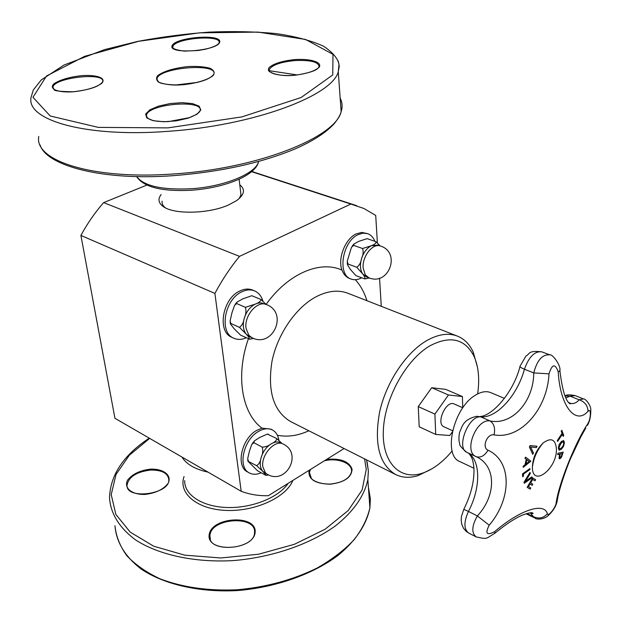 <?xml version="1.0" encoding="UTF-8"?>
<svg xmlns="http://www.w3.org/2000/svg" width="622" height="622" viewBox="0 0 622 622"><rect width="100%" height="100%" fill="white"/><g stroke="black" fill="none" stroke-linecap="round" stroke-linejoin="round"><path stroke-width="0.93" d="M473.933 468.257L459.852 461.578C442.631 455.498 453.368 407.939 475.231 395.304C481.016 391.697 486.155 390.787 490.665 392.591L504.442 398.375M452.575 430.719L443.96 426.793C435.501 423.652 446.168 399.775 454.153 403.973L462.822 407.768M452.311 431.917L449.799 435.493L435.719 434.459L434.91 414.089L448.454 394.97L462.418 396.556L462.721 407.721M240.543 191.242L240.963 194.888L239.175 198.597M165.39 207.818C162.863 205.835 161.767 203.627 162.093 201.178M175.381 85.02L197.508 82.392M434.91 414.089L418.248 406.594L419.205 426.801L435.719 434.459M418.248 406.594L431.715 387.724L448.454 394.97M431.715 387.724L445.756 389.388L462.418 396.556M367.244 238.685L376.046 241.74C376.178 243.202 374.568 244.547 371.21 245.776C366.801 248.209 363.575 252.478 361.537 258.589C359.804 264.762 360.146 269.839 362.579 273.804C364.546 276.23 365.301 277.948 364.85 278.944L355.908 275.608L350.155 269.163L347.449 264.715L348.048 264.039L347.239 261.263L351.477 247.261L353.755 245.395L353.84 244.096L358.669 241.375L367.128 238.654M353.755 245.395L362.54 248.52C363.613 251.498 363.279 254.849 361.537 258.589C360.861 262.709 359.275 265.61 356.779 267.273L362.579 273.804L366.241 276.813L368.9 277.809C388.882 286.182 401.244 252.423 380.477 246.024C372.873 242.751 361.973 256.489 363.155 268.012L365.238 274.8L368.9 277.809M380.477 246.024L377.795 245.084L371.21 245.776L362.54 248.52M380.159 245.908L376.046 241.74M364.819 278.936L369.367 277.972M348.048 264.039L356.779 267.273M374.879 241.336C373.324 237.402 370.899 234.844 367.61 233.647L363.061 233.149L358.202 234.595C342.224 241.406 337.054 275.041 351.127 279.053C354.423 280.242 357.945 279.822 361.677 277.777M351.127 279.053L349.362 278.384C346.096 277.085 343.632 274.325 341.96 270.111C337.497 258.565 345.272 238.77 356.196 233.903L361.74 232.41L367.61 233.647M344.075 448.54L268.323 495.695C258.845 495.967 249.795 494.506 241.188 491.294L214.901 293.413C222.077 279.947 230.288 267.592 239.54 256.357L350.824 204.055L363.917 208.487L375.711 215.445L377.375 242.603M379.552 278.127L381.278 306.319M249.282 472.891L247.432 471.857C235.427 466.29 241.678 438.261 256.87 430.3L262.041 428.177L270.757 429.102L272.389 429.95C268.393 427.998 263.845 428.441 258.744 431.287C243.552 439.264 237.277 467.332 249.282 472.891C252.757 474.741 256.731 474.703 261.186 472.767M233.786 338.212L231.85 337.318C216.845 331.744 222.427 298.49 239.882 290.972C244.438 288.802 248.676 288.507 252.586 290.07L254.553 290.894C250.65 289.331 246.413 289.627 241.849 291.804C224.394 299.337 218.781 332.646 233.786 338.212C237.635 339.907 241.81 339.767 246.304 337.785M452.14 450.973C442.553 462.449 432.422 469.929 421.747 473.396C399.549 480.518 381.714 462.115 383.354 429.989C384.754 397.994 406.205 359.5 430.004 345.778C450.328 335.235 464.999 338.749 474.034 356.328C478.575 366.599 479.764 379.132 477.618 393.928M431.909 468.825L418.031 475.636C409.766 478.162 402.286 477.789 395.592 474.524C379.179 464.494 373.876 443.548 379.684 411.686C386.309 382.149 405.964 352.651 426.591 340.693C438.059 334.185 448.338 332.661 457.411 336.105C464.315 338.904 469.587 344.23 473.218 352.068L477.408 366.949M161.106 194.585C157.739 199.017 158.408 202.974 163.096 206.45C173.67 214.714 209.054 213.929 228.803 204.848L236.609 200.603C244.485 194.733 245.542 189.453 239.781 184.757M251.615 171.68L350.824 204.055M241.188 491.294L114.938 418.303L80.899 235.427C87.407 223.438 94.987 212.499 103.641 202.609L146.839 185.099M103.641 202.609L239.54 256.357M80.899 235.427L214.901 293.413M262.849 300.846C261.302 295.971 258.542 292.651 254.553 290.894M266.62 304.64L260.976 302.836L257.733 303.178L255.074 304.189C249.99 306.973 246.39 311.63 244.267 318.169C242.51 324.754 243.155 330.064 246.203 334.1L249.445 336.611L252.065 337.8C272.941 348.25 288.445 312.959 266.62 304.64C257.594 300.045 243.987 315.548 246.048 328.276L248.831 335.289L252.065 337.8M249.896 339.262L240.644 335.204L233.965 328.548L230.389 323.837L230.863 323.471L239.462 327.343L246.203 334.1C248.388 336.455 249.523 338.166 249.593 339.223L253.628 338.43M230.863 323.471L230.07 321.022L231.967 312.726L234.595 305.239L236.725 303.575L245.379 307.322C246.405 310.588 246.04 314.203 244.267 318.169C243.552 322.593 241.95 325.656 239.462 327.343M266.068 304.407L260.976 299.501C260.828 301.211 258.861 302.774 255.074 304.189L245.379 307.322M236.725 303.575L236.974 302.137L242.712 298.902L251.801 295.714L260.976 299.501M278.874 440.205C278.065 435.291 275.904 431.87 272.389 429.95M283.313 444.116L280.794 442.794C278.011 441.418 274.831 441.752 271.27 443.781C266.535 446.783 263.168 451.315 261.178 457.364C259.506 463.437 260.074 468.117 262.881 471.429L267.165 474.205C285.949 485.525 303.062 453.508 283.313 444.116C275.243 439.031 260.843 454.861 262.842 466.819L265.376 472.806L267.165 474.205M266.908 475.379L265.586 475.208L257.438 470.683L247.945 461.221L256.614 465.653L262.881 471.429L266.099 475.379L268.688 474.951M248.435 461.135L247.673 458.671L249.461 451.004L251.778 444.419L253.97 442.74L262.212 447.148C263.192 450.351 262.849 453.765 261.178 457.364C260.501 461.516 258.985 464.276 256.614 465.653M281.96 443.4L276.72 438.572C276.619 440.508 274.807 442.25 271.27 443.781C268.735 445.85 265.711 446.969 262.212 447.148M253.97 442.74L254.39 440.897L259.506 437.561L267.374 434.086L276.72 438.572M268.463 434.257L267.981 434.109M525.567 457.186L530.791 461.112L523.25 467.215M526.935 459.72L525.854 464.09L529.159 461.454L526.935 459.72L525.932 464.121M523.079 466.329L524.984 464.805L526.243 459.3L524.921 458.29L525.574 457.17L530.861 461.151L523.265 467.293L523.079 466.329M563.68 440.57L564.395 442.778L563.555 446.324L561.301 449.309L559.116 450.172L558.338 447.949L559.186 444.38L561.464 441.41L563.649 440.563M563.618 440.547L564.325 442.747L563.485 446.293L561.231 449.278L559.077 450.157M563.12 441.861L561.456 442.654L559.022 447.389L559.551 448.827L561.339 448.081L563.104 445.85L563.75 443.362L563.237 441.908L561.378 442.623L558.945 447.358L559.481 448.796M529.983 484.033L528.451 486.606L530.76 488.006L530.092 489.11L527.145 487.337L532.689 477.89L535.62 479.702L534.982 480.822L532.681 479.399L530.644 482.913L532.797 484.227L532.137 485.339L529.913 483.994L528.373 486.575L530.69 487.967L530.03 489.071M532.681 479.399L530.566 482.882L532.72 484.196L532.074 485.3M532.681 477.898L535.542 479.663L534.912 480.775M561.783 430.331L563.703 435.408L563.128 436.31M563.781 435.439L563.159 436.403L562.366 434.265L557.607 441.449L557.273 440.601L562.039 433.41L561.199 431.24L561.822 430.268L563.703 435.408M562.366 434.265L557.592 441.325M531.794 476.872L532.105 477.649L524.338 483.17M529.944 472.495L530.294 473.303L525.263 481.49L531.841 476.841L532.183 477.68L524.323 483.263L523.934 482.369L529.975 472.432L530.364 473.334L525.341 481.529M559.59 454.177L557.607 454.596L557.957 453.259L563.182 452.108L561.487 457.294L559.932 458.772L559.022 458.165L559.59 454.177L557.615 454.55M563.097 452.124L561.409 457.263L559.411 458.725M562.249 453.578L560.189 454.044L559.683 457.014L560.29 457.395L561.277 456.494L562.249 453.578L560.111 454.013L559.909 457.372M529.827 468.654L529.882 469.462L523.273 474.221L523.405 476.11L522.674 476.623M523.351 474.259L523.483 476.149L522.682 476.709L522.48 473.925L529.897 468.599L529.96 469.493L523.273 474.221M533.458 452.995L532.743 454.301L529.361 446.946L530.107 445.554L537.05 446.238L536.335 447.615L530.628 446.969L533.458 452.995L532.704 454.208M536.965 446.231L536.257 447.583L530.55 446.938L533.381 452.964M494.062 434.864C520.661 439.754 547.399 408.879 549.008 373.853L533.754 372.912C533.723 401.198 512.334 425.572 490.113 420.962C494.101 423.691 495.415 428.325 494.062 434.864C487.096 433.293 481.514 447.591 488.021 450.204C512.225 461.221 511.82 498.766 489.211 525.201C484.919 533.583 486.738 535.721 494.653 531.623C520.256 509.573 544.452 502.063 547.399 513.826C543.441 518.157 538.784 519.106 533.412 516.657L534.827 518.009L526.624 514.013M549.008 373.853C552.118 363.94 555.197 363.31 558.237 371.948C560.173 406.679 575.723 425.378 588.023 411.274C591.366 407.449 590.978 419.181 587.642 423.979C575.023 442.934 558.587 484.344 556.122 503.12L557.001 501.876L557.771 497.686M556.449 449.434C556.791 469.198 532.222 487.741 532.385 467.153C532.86 457.66 536.467 449.566 543.224 442.88C551.302 437.188 555.71 439.373 556.449 449.434M489.211 525.201L477.362 515.933L468.444 511.432C481.171 487.438 480.829 458.834 466.928 452.365L466.586 452.202C461.625 447.926 459.355 445.235 459.782 444.124C458.741 441.076 458.663 437.204 459.549 432.508C462.488 425.837 463.079 419.57 476.763 416.273L480.845 416.896L490.113 420.962C476.289 418.217 463.196 451.782 476.094 456.634C496.527 465.746 496.473 495.501 477.362 515.933C471.748 525.955 471.336 532.945 476.133 536.887L468.576 532.968C463.771 529.167 463.732 521.99 468.444 511.432L463.787 509.34L461.431 516.517L461.197 520.427L461.819 524.432L463.491 528.241L466.243 531.413L468.576 532.968M529.75 512.893L530.636 513.243L529.882 512.878M494.436 533.637L494.988 533.171C509.931 520.878 519.253 516.291 523.04 514.868C528.653 512.893 531.88 512.271 532.735 513.018C533.559 513.624 532.867 513.702 530.636 513.251L533.412 516.657L526.943 513.508M587.642 423.979L587.487 425.331C589.78 421.242 590.877 416.071 590.791 409.828C591.102 406.407 586.219 398.686 583.42 398.912L579.105 399.791C576.19 403.204 573.095 404.292 569.822 403.072L568.617 402.465M558.237 371.948L559.893 370.798C561.161 365.114 551.955 353.553 549.832 354.898C542.485 354.112 537.128 360.115 533.754 372.912L524.439 369.219C528.925 356.787 534.702 350.995 541.785 351.842C527.705 350.225 530.169 353.996 525.917 356.064L520.147 366.024C519.323 366.646 520.754 367.711 524.439 369.219C517.504 395.188 496.745 418.326 480.845 416.896C468.607 415.123 455.747 447.98 466.928 452.365L476.094 456.634C480.596 458.041 484.569 455.895 488.021 450.204M569.822 403.072L570.312 403.919C565.818 401.719 562.342 390.678 559.893 370.798L559.831 369.911M588.023 411.274C587.79 405.653 584.812 401.828 579.105 399.791L570.071 396.167L575.14 395.6C569.55 394.573 566.362 394.612 565.569 395.716M534.827 518.009C536.7 519.906 543.838 519.292 547.725 516.011C552.616 511.673 555.71 506.961 557.001 501.876C558.136 492.204 565.686 469.734 570.802 458.033L580.606 437.25L585.706 428.193M476.133 536.887C488.184 539.585 485.479 538.691 494.988 533.171L494.653 531.623M167.901 127.883L98.276 127.378L50.234 115.987L32.974 97.296L46.494 76.008L84.646 56.33L138.722 41.285L199.561 32.842L258.153 32.103L305.581 39.458L332.988 54.363L332.747 74.935L301.11 97.522L241.826 116.913L167.901 127.883M340.172 98.144C342.341 102.381 342.668 106.883 341.151 111.665L338.259 71.763L338.998 64.478C337.847 58.398 332.661 52.295 323.463 46.16C311.016 40.547 295.193 36.348 275.981 33.572C255.354 31.629 233.157 31.139 209.373 32.103C185.232 33.883 161.362 36.978 137.773 41.394L104.574 49.604L63.996 65.038L41.246 79.943L33.293 89.996L31.1 97.289C25.743 120.1 85.813 137.687 167.956 131.328C253.278 125.667 332.389 95.804 338.259 71.763L339.254 66.22L338.205 60.956M40.088 144.949C46.285 165.895 103.322 181.134 174.533 175.567C221.238 171.796 261.458 162.902 295.201 148.876C312.913 141.085 325.874 132.743 334.061 123.848C337.909 119.129 340.273 115.07 341.151 111.665C335.491 137.361 257.905 168.585 174.051 173.927C93.323 180.046 33.883 160.81 38.766 136.443M268.44 70.574L297.23 74.943M172.061 45.787C168.197 54.775 217.56 51.02 219.698 42.141C222.209 33.471 175.28 37.087 172.061 45.787M294.836 59.564C282.419 60.894 273.874 63.53 269.194 67.464C265.415 72.479 276.961 76.397 293.296 75.371C306.203 73.948 314.849 71.227 319.218 67.192C322.383 62.138 310.51 58.546 294.836 59.564M200.805 110.008L199.195 106.206L192.54 103.602L182.184 102.661L170.125 103.555L158.633 106.098L149.886 109.837L145.626 114.059L146.792 117.947L153.269 120.715L163.843 121.756L176.345 120.847L188.178 118.164L196.91 114.277L200.805 110.008M182.246 84.81C196.023 83.496 208.316 79.74 213.292 75.386C215.095 72.517 213.921 70.115 209.793 68.163C204.125 66.702 196.972 66.157 188.334 66.538C174.23 68.047 164.029 71.064 157.731 75.596C155.578 78.458 156.449 80.922 160.352 82.983C165.957 84.569 173.258 85.175 182.246 84.81M73.139 91.815C85.999 90.4 95.461 87.64 101.526 83.519C106.937 78.349 97.467 74.617 82.182 75.612C69.827 76.934 60.497 79.6 54.2 83.62C48.228 88.759 57.24 92.81 73.139 91.815M258.565 161.495C256.295 173.382 224.472 186.686 191.086 188.761C161.852 190.075 143.713 186.001 136.653 176.531M53.072 88.456L52.948 87.321C53.422 77.649 105.538 71.779 102.7 81.692C99.536 86.481 89.7 89.84 73.202 91.768C60.054 91.597 53.679 90.835 54.067 89.49L52.948 87.321L53.197 88.651M172.885 46.463C175.171 37.996 222.272 34.342 219.061 42.902C217.91 45.103 213.299 47.225 205.237 49.262L198.348 50.483L184.291 51.136C177.029 50.125 173.18 48.936 172.737 47.56L172.885 46.463M172.846 47.816L172.792 46.767L172.963 48.003M146.559 116.998L146.442 115.319C147.974 103.788 204.203 99.085 200.066 110.848L200.059 110.887C199.335 112.769 195.844 115.016 189.586 117.628L168.492 121.593C154.069 121.912 146.722 119.821 146.442 115.319L146.745 117.325M294.882 60.567C310.844 59.883 318.907 62.013 319.063 66.958C317.795 68.381 316.956 71.662 296.834 74.99C277.187 77.758 265.322 70.613 269.24 69.602C271.969 65.03 280.514 62.021 294.882 60.567M269.248 71.095L269.24 69.602L269.412 71.374M157.055 80.394L156.954 78.862C158.408 67.534 218.05 62.542 213.882 74.119C210.298 79.297 199.763 82.85 182.285 84.771C166.463 86.248 156.208 81.459 158.089 81.583L156.954 78.862L157.218 80.673M368.395 487.15L370.409 498.953L369.896 507.777C367.454 518.6 362.152 529.299 353.98 539.88C344.207 550.159 331.985 559.512 317.313 567.925C293.273 579.797 266.636 587.082 237.379 589.78C208.246 591.063 182.409 587.386 159.87 578.748C146.263 572.318 135.238 564.62 126.787 555.664C119.976 546.202 116.026 536.218 114.953 525.722C116.298 542.143 125.045 556.597 141.194 569.083C164.185 584.524 199.561 592.649 237.581 590.55C275.67 587.456 312.609 574.37 337.933 555.493C355.792 540.899 366.708 524.315 369.896 507.777L367.851 479.609L368.387 470.955L367.112 461.936M149.257 438.145C123.397 455.242 110.148 475.192 109.526 498.004C110.669 513.788 119.331 527.744 135.51 539.873C158.641 554.886 194.562 562.778 233.258 560.593C272.039 557.429 309.678 544.421 335.406 525.893C353.537 511.595 364.562 495.509 367.851 479.609L368.356 470.722L366.552 459.876M364.562 458.873L366.257 469.416L362.097 490.043L348.188 510.569L325.088 529.252L294.346 544.32L258.503 554.241L220.81 557.973L184.796 555.174L153.743 546.225L130.231 532.144L115.855 514.402L111.214 494.63L116.019 474.446L129.298 455.296L149.661 438.378M184.05 476.53C178.063 493.176 196.832 509.301 225.996 510.413C255.074 511.735 286.206 497.39 292.853 480.425M150.602 469.136C140.175 470.364 132.548 473.964 127.72 479.951C123.335 487.749 131.615 494.863 145.035 494.42C155.811 493.114 163.524 489.39 168.173 483.247C172.146 475.371 163.578 468.669 150.602 469.136M209.171 534.679C206.201 553.145 253.807 550.672 255.152 532.238C256.878 514.254 211.55 516.711 209.171 534.679M309.08 470.325C307.944 479.189 315.012 483.815 330.259 484.204C344.526 482.361 351.788 477.307 352.052 469.058C348.958 461.314 340.475 458.103 326.597 459.417M288.126 483.372C278.664 497.546 251.933 508.329 227.092 507.505C202.204 506.79 184.096 494.778 184.687 480.604M181.919 457.03C186.429 464.284 195.137 469.322 208.051 472.137M195.285 464.751L191.187 462.387M150.61 470.053C161.899 469.937 167.979 473.163 168.834 479.725C169.954 494.373 125.566 500.111 127.043 485.098C128.746 476.802 136.599 471.787 150.61 470.053M309.6 475.192L309.406 472.533L310.417 469.493M324.389 460.793C337.839 457.364 353.125 463.507 351.453 471.95C349.525 478.629 342.465 482.664 330.274 484.072C316.676 484.219 311.272 478.831 311.373 478.341L309.406 472.533L309.709 475.558M209.964 535.208C211.441 517.659 256.925 515.125 254.522 532.774C254.522 549.871 207.313 553.238 209.894 535.977L209.964 535.208M210.236 538.839L209.894 535.977L210.392 539.274M262.041 428.177C241.942 413.653 235.349 375.641 248.403 338.749M266.107 304.422C287.908 273.633 320.237 260.019 341.96 270.111M355.317 279.713C360.488 285.366 364.36 292.363 366.933 300.706M308.846 430.766C297.922 435.773 287.434 437.258 277.365 435.229M395.592 474.524L290.614 421.568C273.532 411.321 267.32 391.3 271.954 361.506C277.49 333.944 296.212 306.957 316.699 296.453C328.097 290.746 338.5 289.689 347.916 293.265L457.411 336.105M564.955 395.895L570.071 396.167L565.818 397.87M556.122 503.12C555.633 507.731 548.068 517.03 547.399 513.826M239.136 179.183L240.963 194.888M136.568 176.531C143.542 187.16 161.852 191.731 191.506 190.239C224.348 187.953 256.031 175.645 258.589 161.495M353.413 244.602L352.215 246.164M347.263 262.601L347.387 264.233M474.034 356.328L473.218 352.068M421.747 473.396L418.031 475.636M164.721 207.46L163.096 206.45M251.856 171.485L356.771 205.703M230.171 322.297L230.327 323.479M236.477 302.72L235.326 304.189M247.766 459.938L247.906 461.003M253.815 441.589L252.462 443.393M543.224 442.88C537.198 449.893 533.583 457.986 532.385 467.153M479.889 416.546C492.647 415.978 513.578 391.876 519.969 366.669M463.833 509.239C471.095 494.638 474.462 480.93 473.925 468.125C472.922 457.24 470.574 455.988 469.198 453.772M583.428 398.912L575.14 395.6M569.791 403.064L568.772 402.652M549.654 354.828L541.785 351.842"/></g></svg>
